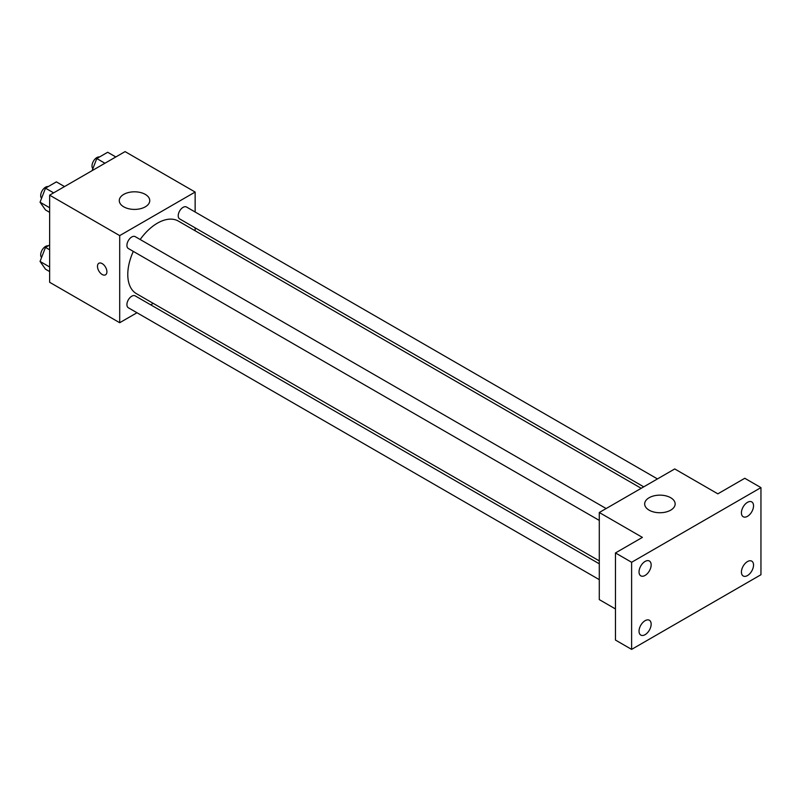 <?xml version="1.0" encoding="UTF-8"?>
<svg xmlns="http://www.w3.org/2000/svg" width="801" height="801" viewBox="0 0 801 801"><rect width="100%" height="100%" fill="white"/><g stroke="black" fill="none" stroke-linecap="round" stroke-linejoin="round"><path stroke-width="1.2" d="M136.981 312.74L119.699 322.723L49.642 282.282L49.642 195.164L125.086 151.609L195.144 192.05L195.144 212.015M153.221 303.369L150.698 304.821M133.316 251.394A41.912 24.2 120 0 0 127.78 274.503A41.912 24.2 120 0 0 136.46 293.687L599.288 560.9M641.2 488.3L178.373 221.086A41.912 24.2 120 0 0 140.175 239.509M195.144 227.854L195.144 230.768M119.699 322.723L119.699 235.614L195.144 192.05M657.451 478.918L186.503 207.018A6.859 3.955 120 0 0 181.216 208.861A6.859 3.955 120 0 0 178.222 215.759A6.859 3.955 120 0 0 179.644 218.903L643.734 486.838M599.288 563.814L135.199 295.879A6.859 3.955 120 0 0 129.912 297.712A6.859 3.955 120 0 0 126.918 304.62A6.859 3.955 120 0 0 128.34 307.754L599.288 579.654M599.288 520.42L128.34 248.52A6.859 3.955 -60 0 1 128.34 240.6A6.859 3.955 -60 0 1 135.199 236.635L606.147 508.545M119.699 235.614L49.642 195.164M123.744 206.828A15.239 8.801 180 0 1 119.279 200.61A15.239 8.801 180 0 1 134.518 191.809A15.239 8.801 180 0 1 149.757 200.61A15.239 8.801 180 0 1 140.345 208.741A15.239 8.801 180 0 1 123.744 206.828M106.903 271.779A6.668 3.855 60 0 1 105.522 274.833A6.668 3.855 60 0 1 98.853 270.978A6.668 3.855 60 0 1 98.853 263.279A6.668 3.855 60 0 1 103.99 265.071A6.668 3.855 60 0 1 106.903 271.779M105.522 274.833A6.668 3.855 60 0 1 98.853 270.978A6.668 3.855 60 0 1 98.853 263.279M615.458 608.95L599.288 599.609L599.288 512.5L674.732 468.945L717.836 493.837L744.78 478.277L760.95 487.609L760.95 574.728L631.619 649.391L615.458 640.059L615.458 552.94L642.402 537.391L599.288 512.5M631.619 649.391L631.619 562.282L615.458 552.94M631.619 562.282L760.95 487.609M649.13 510.167A15.239 8.801 180 0 1 644.675 503.939A15.239 8.801 180 0 1 659.914 495.148A15.239 8.801 180 0 1 675.153 503.939A15.239 8.801 180 0 1 665.741 512.069A15.239 8.801 180 0 1 649.13 510.167M747.483 516.325A8.571 4.946 -60 0 1 743.198 516.745A8.571 4.946 -60 0 1 741.886 509.877A8.571 4.946 -60 0 1 747.483 502.337A8.571 4.946 -60 0 1 751.759 501.907A8.571 4.946 -60 0 1 753.07 508.775A8.571 4.946 -60 0 1 747.483 516.325M645.095 575.428A8.571 4.946 -60 0 1 640.81 575.859A8.571 4.946 -60 0 1 639.498 568.99A8.571 4.946 -60 0 1 645.095 561.441A8.571 4.946 -60 0 1 649.381 561.02A8.571 4.946 -60 0 1 650.692 567.879A8.571 4.946 -60 0 1 645.095 575.428M645.095 634.672A8.571 4.946 -60 0 1 640.81 635.093A8.571 4.946 -60 0 1 639.498 628.224A8.571 4.946 -60 0 1 645.095 620.685A8.571 4.946 -60 0 1 649.381 620.254A8.571 4.946 -60 0 1 650.692 627.123A8.571 4.946 -60 0 1 645.095 634.672M747.483 575.559A8.571 4.946 -60 0 1 743.198 575.979A8.571 4.946 -60 0 1 741.886 569.121A8.571 4.946 -60 0 1 747.483 561.571A8.571 4.946 -60 0 1 751.759 561.141A8.571 4.946 -60 0 1 753.07 568.009A8.571 4.946 -60 0 1 747.483 575.559M49.642 212.345L45.497 209.942L40.05 202.202L45.497 188.165L56.38 181.877L64.521 186.573M49.642 207.739L40.05 202.202M53.627 192.861L45.497 188.165M48.23 186.583A6.859 3.955 120 0 0 43.254 189.186A6.859 3.955 120 0 0 40.701 195.604A6.859 3.955 120 0 0 41.562 198.298M92.095 170.653L96.791 158.548L107.684 152.26L115.825 156.956M104.931 163.244L96.791 158.548M99.534 156.966A6.859 3.955 120 0 0 94.558 159.569A6.859 3.955 120 0 0 92.005 165.987A6.859 3.955 120 0 0 92.866 168.681M49.642 271.579L45.497 269.186L40.05 261.436L45.497 247.399L49.642 245.006M49.642 266.973L40.05 261.436M49.642 249.802L45.497 247.399M48.23 245.827A6.859 3.955 120 0 0 43.254 248.43A6.859 3.955 120 0 0 40.701 254.838A6.859 3.955 120 0 0 41.562 257.532"/></g></svg>
